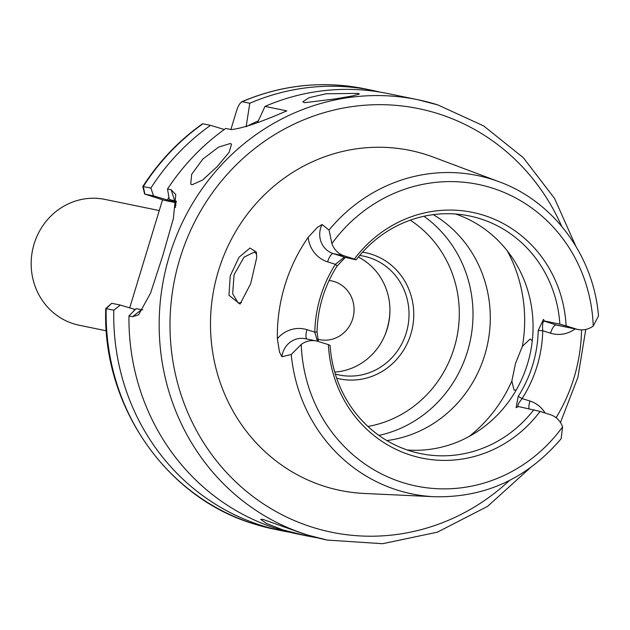 <?xml version="1.0" encoding="UTF-8"?>
<svg xmlns="http://www.w3.org/2000/svg" width="630" height="630" viewBox="0 0 630 630"><rect width="100%" height="100%" fill="white"/><g stroke="black" fill="none" stroke-linecap="round" stroke-linejoin="round"><path stroke-width="0.94" d="M256.654 254.126L254.402 252.047L244.062 257.127L234.092 274.633L232.659 293.722L238.211 303.061L241.518 302.589M256.701 257.615L250.724 283.594L240.069 304.085L228.973 295.265L230.226 275.885L238.998 257.268L250.047 248.039L256.331 252.055L256.701 257.615M317.756 339.184A29.972 28.374 101.6 0 0 319.599 339.633A29.972 28.374 101.6 0 0 352.705 318.811A29.972 28.374 101.6 0 0 331.656 280.909A29.972 28.374 101.6 0 0 329.104 280.515M192.063 184.779L202.584 180.054L217.192 166.611L229.107 152.35L231.525 144.152L230.257 143.522L218.634 147.097L202.718 159.185L191.662 174.352L190.717 184.07L192.063 184.779M304.337 102.721L335.688 98.855L352.737 95.886L359.407 94.028L357.958 93.405L326.127 93.775L309.196 97.642L302.841 101.769L304.337 102.721M530.066 467.972L487.588 506.363L437.315 532.192L382.638 543.698L327.261 540.083L305.353 534.492L262.686 519.285L260.694 519.364L266.435 523.451L282.831 529.869L305.314 535.579L316.575 537.721M516.395 407.594L518.348 406.515L540.091 411.422A125.433 118.747 -78.4 0 1 410.791 455.199A125.433 118.747 -78.4 0 1 328.38 344.634L318.268 341.444A20.554 19.459 101.6 0 0 316.425 340.964A20.554 19.459 101.6 0 0 301.234 344.452L291.225 354.493L281.901 356.745L279.531 352.162L277.357 338.719A164.335 155.571 -78.4 0 1 308.157 237.36L317.473 227.273L322.08 224.516A20.554 19.459 101.6 0 0 320.639 228.084A20.554 19.459 101.6 0 0 333.231 253.599A9.277 2.977 -72.5 0 0 327.608 261.867A29.831 28.24 -78.4 0 1 308.157 237.36M516.23 390.009L514.033 390.072L511.844 381.032L515.521 363.416L522.388 346.311L530.137 339.034L532.279 340.783M455.687 214.027A121.314 114.849 -78.4 0 1 530.452 352.32A121.314 114.849 -78.4 0 1 407.248 449.977M423.935 216.263A121.314 114.849 -78.4 0 1 470.397 339.995A121.314 114.849 -78.4 0 1 378.945 435.409M433.275 214.633A121.314 114.849 -78.4 0 1 487.675 343.539A121.314 114.849 -78.4 0 1 386.883 440.583M336.656 378.197A64.402 60.968 101.6 0 0 410.831 334.176A64.402 60.968 101.6 0 0 362.534 252.181M335.302 374.023A60.661 57.425 101.6 0 0 339.271 374.992A60.661 57.425 101.6 0 0 406.263 332.861A60.661 57.425 101.6 0 0 363.668 256.158A60.661 57.425 101.6 0 0 359.635 255.489M358.336 257.056A60.661 57.425 -78.4 0 1 387.182 328.947A60.661 57.425 -78.4 0 1 334.727 372.07M389.946 310.307A67.796 64.181 -78.4 0 1 384.757 335.577M540.091 411.422L550.203 414.611A20.554 19.459 -78.4 0 1 562.582 426.904L561.141 438.724C527.192 478.509 484.99 497.842 434.527 496.731A162.524 153.862 -78.4 0 1 397.443 490.14A162.524 153.862 -78.4 0 1 291.225 354.493M317.37 341.184L314.803 332.168A124.882 118.227 -78.4 0 1 335.412 264.324L343.854 257.536L345.153 257.355L356.123 259.851L354.383 259.048A125.433 118.747 -78.4 0 1 483.683 215.279A125.433 118.747 -78.4 0 1 566.094 325.844L576.206 329.033A20.554 19.459 101.6 0 0 578.041 329.506A20.554 19.459 101.6 0 0 593.232 326.017L598.5 315.969C593.641 255.796 553.534 201.466 499.188 181.794L433.393 157.146A173.557 164.304 -78.4 0 0 425.604 154.46A173.557 164.304 -78.4 0 0 218.397 270.979A173.557 164.304 -78.4 0 0 324.741 486.423A173.557 164.304 -78.4 0 0 364.345 493.463L434.527 496.731M356.123 259.851A121.314 114.849 -78.4 0 1 469.381 215.94A121.314 114.849 -78.4 0 1 480.233 218.752A121.314 114.849 -78.4 0 1 559.842 324.119L566.094 325.844M516.104 407.689L518.199 396.388A121.314 114.849 101.6 0 0 538.225 330.49L543.47 319.371L544.344 320.938L559.842 324.119M533.846 409.697A121.314 114.849 -78.4 0 1 420.588 453.608A121.314 114.849 -78.4 0 1 409.736 450.797A121.314 114.849 -78.4 0 1 330.12 345.429L328.38 344.634M354.383 259.048L344.264 255.859A20.554 19.459 -78.4 0 1 331.892 243.574L329.041 230.044L322.08 224.516M289.461 532.169A224.792 212.806 -78.4 0 1 281.823 530.759A224.792 212.806 -78.4 0 1 261.718 525.538A224.792 212.806 -78.4 0 1 113.786 310.204L105.745 308.558C102.202 405.24 165.651 497.645 254.032 523.955L274.231 529.2A224.792 212.806 101.6 0 1 254.118 523.979A224.792 212.806 101.6 0 1 106.186 308.645L111.723 303.298L120.346 305.07L135.277 309.535M176.361 201.246L169.312 199.474L167.501 189.039A224.792 212.806 -78.4 0 1 225.737 128.473L231.202 129.591C242.322 128.441 260.851 122.196 286.784 110.864L265.002 106.391A224.792 212.806 -78.4 0 1 387.45 93.484L417.682 99.69A224.792 212.806 -78.4 0 1 437.787 104.911M167.501 189.039L171.155 189.787L175.778 194.544L173.345 218.634L162.674 255.938L150.578 293.092L138.569 314.866L132.607 316.662L128.953 315.906L136.135 308.668L142.79 309.873M305.314 535.579L297.037 533.878A224.792 212.806 -78.4 0 1 276.924 528.657A224.792 212.806 -78.4 0 1 128.953 315.906M159.272 210.554L105.021 199.411A64.228 60.803 101.6 0 0 34.083 244.023A64.228 60.803 101.6 0 0 79.183 325.238L106.32 330.813M129.709 307.857L162.532 199.82M246.133 126.74L249.787 103.265L242.196 101.706C239.998 102.596 238.022 105.974 236.242 111.841L230.871 129.528M168.95 197.411A206.837 195.812 -78.4 0 0 167.304 199.978L176.061 202.742L174.715 207.183A196.245 185.787 -78.4 0 1 176.022 205.096M174.715 207.183L175.691 207.388M265.002 106.391L257.591 122.417M169.312 199.474L176.321 201.868M246.133 126.724A206.837 195.812 -78.4 0 1 258.284 120.905M134.088 310.724A206.837 195.812 -78.4 0 1 134.127 309.173M249.787 103.265A224.792 212.806 -78.4 0 1 372.243 90.358A224.792 212.806 -78.4 0 1 379.819 92.067M120.346 305.07L113.786 310.204M242.196 101.706L241.636 101.792C281.657 84.806 322.662 80.475 364.644 88.799A224.792 212.806 101.6 0 0 242.196 101.706M210.522 125.346L202.577 123.748C178.802 140.624 158.886 161.54 142.837 186.496L150.893 188.071A224.792 212.806 -78.4 0 1 210.522 125.346L224.304 129.496M150.893 188.071L153.523 195.875L144.664 194.079L142.813 186.535M167.304 199.978L153.523 195.875M581.537 329.884A165.761 156.925 -78.4 0 1 556.101 417.729M345.327 257.394L337.082 266.041A121.314 114.849 101.6 0 0 317.063 331.939L318.386 341.484M576.206 329.033L556.164 324.915L544.233 321.158C542.729 321.489 542.225 324.678 542.737 330.726A124.882 118.227 -78.4 0 1 522.128 398.562C518.411 403.208 517.112 405.933 518.238 406.736M202.923 123.787A224.792 212.806 101.6 0 0 143.293 186.519L144.9 194.103L163.792 200.222L176.061 202.742M105.738 308.543L111.723 303.298M277.357 338.719A29.831 28.24 -78.4 0 1 306.999 329.703L314.803 332.168L317.063 331.939M327.608 261.867L335.412 264.324L337.082 266.041M518.199 396.388L522.128 398.562L529.932 401.026A29.831 28.24 -78.4 0 1 545.131 413.012M538.225 330.49L542.737 330.726L550.541 333.191A29.831 28.24 -78.4 0 0 575.119 328.907M316.425 340.964L305.392 338.696A20.554 19.459 101.6 0 0 282.689 352.973A20.554 19.459 101.6 0 0 281.901 356.745M410.287 220.161A112.392 106.407 -78.4 0 1 456.884 337.215A112.392 106.407 -78.4 0 1 367.936 426.447M509.473 480.485A216.224 204.703 -78.4 0 1 312.346 527.231A216.224 204.703 -78.4 0 1 179.849 258.82A216.224 204.703 -78.4 0 1 438 113.652A216.224 204.703 -78.4 0 1 561.661 226.257M327.261 540.083A224.792 212.806 -78.4 0 1 307.156 534.862A224.792 212.806 -78.4 0 1 166.462 266.395A224.792 212.806 -78.4 0 1 417.682 99.69L437.874 104.934L483.683 125.929L523.309 157.689L554.542 198.426L575.67 245.873M562.582 426.904A153.972 145.766 -78.4 0 1 402.499 482.485A153.972 145.766 -78.4 0 1 301.234 344.452M511.844 381.032A142.727 135.119 -78.4 0 1 469.192 436.44M507.292 250.866A142.727 135.119 -78.4 0 1 522.388 346.311M329.041 230.044A162.524 153.862 -78.4 0 1 491.888 179.282A162.524 153.862 -78.4 0 1 499.188 181.794M331.892 243.574A153.972 145.766 -78.4 0 1 491.975 187.984A153.972 145.766 -78.4 0 1 593.232 326.017M557.062 416.131A216.224 204.703 -78.4 0 1 556.227 417.824M344.264 255.859L333.231 253.599L345.153 257.355M550.541 333.191A9.277 2.977 -72.5 0 1 556.164 324.915A20.554 19.459 101.6 0 0 557.999 325.395L578.041 329.506M175.754 200.923L174.628 200.568L171.155 189.787M132.607 316.662L141.451 309.763M306.834 338.995A9.277 2.977 107.5 0 1 306.999 329.703M529.932 401.026A9.277 2.977 -72.5 0 0 528.995 408.705M281.823 530.759L274.231 529.2M372.243 90.358L364.644 88.799M585.782 329.443L577.907 377.323L560.456 422.525M343.87 257.552L344.319 257.402"/></g></svg>
